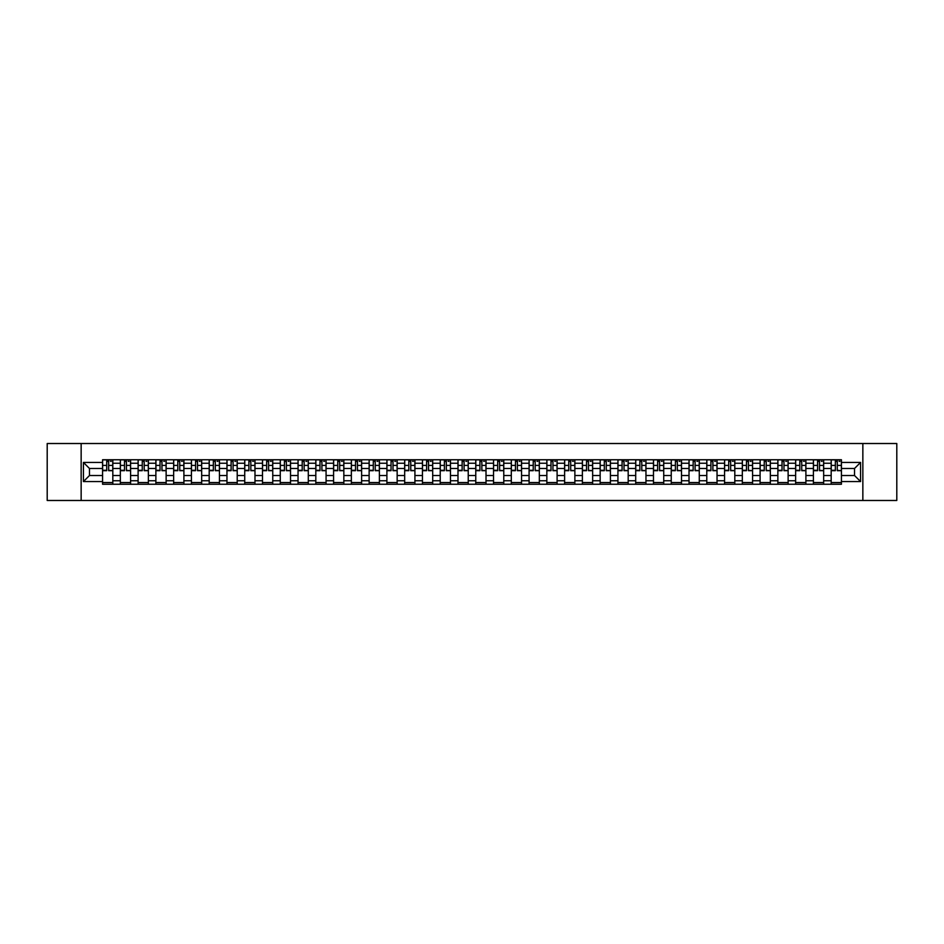 <?xml version="1.0" encoding="UTF-8"?>
<svg xmlns="http://www.w3.org/2000/svg" width="944" height="944" viewBox="0 0 944 944"><rect width="100%" height="100%" fill="white"/><g stroke="black" fill="none" stroke-linecap="round" stroke-linejoin="round"><path stroke-width="1.42" d="M862.851 500.485L896.8 500.485L896.8 443.515L47.2 443.515L47.2 500.485L862.851 500.485L862.851 443.515M120.336 484.248L120.336 463.233L112.82 463.233L112.82 484.248M112.82 463.233L112.82 459.752M120.336 463.233L120.336 459.752M130.591 459.752L130.591 484.248M138.107 484.248L138.107 459.752M148.361 459.752L148.361 484.248M155.878 484.248L155.878 459.752M166.132 459.752L166.132 484.248M173.649 484.248L173.649 459.752M183.903 459.752L183.903 484.248M191.42 484.248L191.42 459.752M201.674 459.752L201.674 484.248M209.19 484.248L209.19 459.752M219.445 459.752L219.445 484.248M226.961 484.248L226.961 459.752M237.215 459.752L237.215 484.248M244.732 484.248L244.732 459.752M254.986 459.752L254.986 484.248M262.503 484.248L262.503 459.752M272.757 459.752L272.757 484.248M280.274 484.248L280.274 459.752M290.528 459.752L290.528 484.248M298.044 484.248L298.044 459.752M308.299 459.752L308.299 484.248M315.815 484.248L315.815 459.752M326.069 459.752L326.069 484.248M333.586 484.248L333.586 459.752M343.84 459.752L343.84 484.248M351.357 484.248L351.357 459.752M361.611 459.752L361.611 484.248M369.128 484.248L369.128 459.752M379.382 459.752L379.382 484.248M386.898 484.248L386.898 459.752M397.153 459.752L397.153 484.248M404.669 484.248L404.669 459.752M414.923 459.752L414.923 484.248M422.44 484.248L422.44 459.752M432.694 459.752L432.694 484.248M440.223 484.248L440.223 459.752M450.465 459.752L450.465 484.248M457.993 484.248L457.993 459.752M468.236 459.752L468.236 484.248M475.764 484.248L475.764 459.752M486.007 459.752L486.007 484.248M493.535 484.248L493.535 459.752M503.777 459.752L503.777 484.248M511.306 484.248L511.306 459.752M521.56 459.752L521.56 484.248M529.077 484.248L529.077 459.752M539.331 459.752L539.331 484.248M546.847 484.248L546.847 459.752M557.102 459.752L557.102 484.248M564.618 484.248L564.618 459.752M574.872 459.752L574.872 484.248M582.389 484.248L582.389 459.752M592.643 459.752L592.643 484.248M600.16 484.248L600.16 459.752M610.414 459.752L610.414 484.248M617.931 484.248L617.931 459.752M628.185 459.752L628.185 484.248M635.701 484.248L635.701 459.752M645.956 459.752L645.956 484.248M653.472 484.248L653.472 459.752M663.726 459.752L663.726 484.248M671.243 484.248L671.243 459.752M681.497 459.752L681.497 484.248M689.014 484.248L689.014 459.752M699.268 459.752L699.268 484.248M706.785 484.248L706.785 459.752M717.039 459.752L717.039 484.248M724.555 484.248L724.555 459.752M734.81 459.752L734.81 484.248M742.326 484.248L742.326 459.752M752.58 459.752L752.58 484.248M760.097 484.248L760.097 459.752M770.351 459.752L770.351 484.248M777.868 484.248L777.868 459.752M788.122 459.752L788.122 484.248M795.639 484.248L795.639 459.752M805.893 459.752L805.893 484.248M813.409 484.248L813.409 459.752M823.664 459.752L823.664 484.248M831.18 484.248L831.18 459.752M831.18 475.528L823.664 475.528M813.409 475.528L805.893 475.528M795.639 475.528L788.122 475.528M777.868 475.528L770.351 475.528M760.097 475.528L752.58 475.528M742.326 475.528L734.81 475.528M724.555 475.528L717.039 475.528M706.785 475.528L699.268 475.528M689.014 475.528L681.497 475.528M671.243 475.528L663.726 475.528M653.472 475.528L645.956 475.528M635.701 475.528L628.185 475.528M617.931 475.528L610.414 475.528M600.16 475.528L592.643 475.528M582.389 475.528L574.872 475.528M564.618 475.528L557.102 475.528M546.847 475.528L539.331 475.528M529.077 475.528L521.56 475.528M511.306 475.528L503.777 475.528M493.535 475.528L486.007 475.528M475.764 475.528L468.236 475.528M457.993 475.528L450.465 475.528M440.223 475.528L432.694 475.528M422.44 475.528L414.923 475.528M404.669 475.528L397.153 475.528M386.898 475.528L379.382 475.528M369.128 475.528L361.611 475.528M351.357 475.528L343.84 475.528M333.586 475.528L326.069 475.528M315.815 475.528L308.299 475.528M298.044 475.528L290.528 475.528M280.274 475.528L272.757 475.528M262.503 475.528L254.986 475.528M244.732 475.528L237.215 475.528M226.961 475.528L219.445 475.528M209.19 475.528L201.674 475.528M191.42 475.528L183.903 475.528M173.649 475.528L166.132 475.528M155.878 475.528L148.361 475.528M138.107 475.528L130.591 475.528M120.336 475.528L112.82 475.528M831.18 468.472L823.664 468.472M813.409 468.472L805.893 468.472M795.639 468.472L788.122 468.472M777.868 468.472L770.351 468.472M760.097 468.472L752.58 468.472M742.326 468.472L734.81 468.472M724.555 468.472L717.039 468.472M706.785 468.472L699.268 468.472M689.014 468.472L681.497 468.472M671.243 468.472L663.726 468.472M653.472 468.472L645.956 468.472M635.701 468.472L628.185 468.472M617.931 468.472L610.414 468.472M600.16 468.472L592.643 468.472M582.389 468.472L574.872 468.472M564.618 468.472L557.102 468.472M546.847 468.472L539.331 468.472M529.077 468.472L521.56 468.472M511.306 468.472L503.777 468.472M493.535 468.472L486.007 468.472M475.764 468.472L468.236 468.472M457.993 468.472L450.465 468.472M440.223 468.472L432.694 468.472M422.44 468.472L414.923 468.472M404.669 468.472L397.153 468.472M386.898 468.472L379.382 468.472M369.128 468.472L361.611 468.472M351.357 468.472L343.84 468.472M333.586 468.472L326.069 468.472M315.815 468.472L308.299 468.472M298.044 468.472L290.528 468.472M280.274 468.472L272.757 468.472M262.503 468.472L254.986 468.472M244.732 468.472L237.215 468.472M226.961 468.472L219.445 468.472M209.19 468.472L201.674 468.472M191.42 468.472L183.903 468.472M173.649 468.472L166.132 468.472M155.878 468.472L148.361 468.472M138.107 468.472L130.591 468.472M120.336 468.472L112.82 468.472M89.468 475.528L102.566 475.528L102.566 468.472L89.468 468.472L89.468 475.528L83.426 481.57L83.426 462.43L102.566 462.43L102.566 468.472M841.434 468.472L841.434 475.528L854.532 475.528L854.532 468.472L841.434 468.472L841.434 459.752L102.566 459.752L102.566 462.43M841.434 462.43L860.574 462.43L860.574 481.57L841.434 481.57L841.434 475.528M102.566 475.528L102.566 484.248L841.434 484.248L841.434 481.57M102.566 481.57L83.426 481.57M81.149 500.485L81.149 443.515M112.82 482.537L102.566 482.537M106.719 461.463L108.654 461.463M130.591 482.537L120.336 482.537M124.49 461.463L126.425 461.463M148.361 482.537L138.107 482.537M142.261 461.463L144.196 461.463M166.132 482.537L155.878 482.537M160.032 461.463L161.967 461.463M183.903 482.537L173.649 482.537M177.802 461.463L179.749 461.463M201.674 482.537L191.42 482.537M195.573 461.463L197.52 461.463M219.445 482.537L209.19 482.537M213.344 461.463L215.291 461.463M237.215 482.537L226.961 482.537M231.115 461.463L233.062 461.463M254.986 482.537L244.732 482.537M248.897 461.463L250.833 461.463M272.757 482.537L262.503 482.537M266.668 461.463L268.603 461.463M290.528 482.537L280.274 482.537M284.439 461.463L286.374 461.463M308.299 482.537L298.044 482.537M302.21 461.463L304.145 461.463M326.069 482.537L315.815 482.537M319.981 461.463L321.916 461.463M343.84 482.537L333.586 482.537M337.751 461.463L339.687 461.463M361.611 482.537L351.357 482.537M355.522 461.463L357.457 461.463M379.382 482.537L369.128 482.537M373.293 461.463L375.228 461.463M397.153 482.537L386.898 482.537M391.064 461.463L392.999 461.463M414.923 482.537L404.669 482.537M408.835 461.463L410.77 461.463M432.694 482.537L422.44 482.537M426.605 461.463L428.541 461.463M450.465 482.537L440.223 482.537M444.376 461.463L446.311 461.463M468.236 482.537L457.993 482.537M462.147 461.463L464.082 461.463M486.007 482.537L475.764 482.537M479.918 461.463L481.853 461.463M503.777 482.537L493.535 482.537M497.689 461.463L499.624 461.463M521.56 482.537L511.306 482.537M515.459 461.463L517.395 461.463M539.331 482.537L529.077 482.537M533.23 461.463L535.165 461.463M557.102 482.537L546.847 482.537M551.001 461.463L552.936 461.463M574.872 482.537L564.618 482.537M568.772 461.463L570.707 461.463M592.643 482.537L582.389 482.537M586.543 461.463L588.478 461.463M610.414 482.537L600.16 482.537M604.313 461.463L606.249 461.463M628.185 482.537L617.931 482.537M622.084 461.463L624.019 461.463M645.956 482.537L635.701 482.537M639.855 461.463L641.79 461.463M663.726 482.537L653.472 482.537M657.626 461.463L659.561 461.463M681.497 482.537L671.243 482.537M675.397 461.463L677.332 461.463M699.268 482.537L689.014 482.537M693.167 461.463L695.103 461.463M717.039 482.537L706.785 482.537M710.938 461.463L712.885 461.463M734.81 482.537L724.555 482.537M728.709 461.463L730.656 461.463M752.58 482.537L742.326 482.537M746.48 461.463L748.427 461.463M770.351 482.537L760.097 482.537M764.251 461.463L766.198 461.463M788.122 482.537L777.868 482.537M782.033 461.463L783.968 461.463M805.893 482.537L795.639 482.537M799.804 461.463L801.739 461.463M823.664 482.537L813.409 482.537M817.575 461.463L819.51 461.463M841.434 482.537L831.18 482.537M835.346 461.463L837.281 461.463M83.426 462.43L89.468 468.472M854.532 475.528L860.574 481.57M854.532 468.472L860.574 462.43M108.654 470.301L112.761 470.69L108.654 470.69L108.654 459.87L112.761 459.87L110.483 459.87M112.761 470.301L112.761 459.87M106.719 461.345L108.654 461.345M110.483 461.345L111.274 461.345M110.306 459.87L102.625 459.87L102.625 470.69L106.719 470.69L106.719 459.87L105.067 459.87M126.425 470.301L130.532 470.69L126.425 470.69L126.425 459.87L130.532 459.87L128.254 459.87M130.532 470.301L130.532 459.87M124.49 461.345L126.425 461.345M128.254 461.345L129.045 461.345M128.077 459.87L120.395 459.87L120.395 470.69L124.49 470.69L124.49 459.87L122.838 459.87M144.196 470.301L148.302 470.69L144.196 470.69L144.196 459.87L148.302 459.87L146.025 459.87M148.302 470.301L148.302 459.87M142.261 461.345L144.196 461.345M146.025 461.345L146.816 461.345M145.848 459.87L138.166 459.87L138.166 470.69L142.261 470.69L142.261 459.87L140.609 459.87M161.967 470.301L166.073 470.69L161.967 470.69L161.967 459.87L166.073 459.87L163.796 459.87M166.073 470.301L166.073 459.87M160.032 461.345L161.967 461.345M163.796 461.345L164.598 461.345M163.619 459.87L155.937 459.87L155.937 470.69L160.032 470.69L160.032 459.87L158.38 459.87M179.749 470.301L183.844 470.69L179.749 470.69L179.749 459.87L183.844 459.87L181.567 459.87M183.844 470.301L183.844 459.87M177.802 461.345L179.749 461.345M181.567 461.345L182.369 461.345M181.39 459.87L173.708 459.87L173.708 470.69L177.802 470.69L177.802 459.87L176.15 459.87M197.52 470.301L201.615 470.69L197.52 470.69L197.52 459.87L201.615 459.87L199.337 459.87M201.615 470.301L201.615 459.87M195.573 461.345L197.52 461.345M199.337 461.345L200.14 461.345M199.172 459.87L191.479 459.87L191.479 470.69L195.573 470.69L195.573 459.87L193.921 459.87M215.291 470.301L219.386 470.69L215.291 470.69L215.291 459.87L219.386 459.87L217.108 459.87M219.386 470.301L219.386 459.87M213.344 461.345L215.291 461.345M217.108 461.345L217.911 461.345M216.943 459.87L209.249 459.87L209.249 470.69L213.344 470.69L213.344 459.87L211.692 459.87M233.062 470.301L237.156 470.69L233.062 470.69L233.062 459.87L237.156 459.87L234.879 459.87M237.156 470.301L237.156 459.87M231.115 461.345L233.062 461.345M234.879 461.345L235.681 461.345M234.714 459.87L227.02 459.87L227.02 470.69L231.115 470.69L231.115 459.87L229.475 459.87M250.833 470.301L254.927 470.69L250.833 470.69L250.833 459.87L254.927 459.87L252.65 459.87M254.927 470.301L254.927 459.87M248.897 461.345L250.833 461.345M252.65 461.345L253.452 461.345M252.485 459.87L244.791 459.87L244.791 470.69L248.897 470.69L248.897 459.87L247.245 459.87M268.603 470.301L272.698 470.69L268.603 470.69L268.603 459.87L272.698 459.87L270.421 459.87M272.698 470.301L272.698 459.87M266.668 461.345L268.603 461.345M270.421 461.345L271.223 461.345M270.255 459.87L262.562 459.87L262.562 470.69L266.668 470.69L266.668 459.87L265.016 459.87M286.374 470.301L290.469 470.69L286.374 470.69L286.374 459.87L290.469 459.87L288.191 459.87M290.469 470.301L290.469 459.87M284.439 461.345L286.374 461.345M288.191 461.345L288.994 461.345M288.026 459.87L280.333 459.87L280.333 470.69L284.439 470.69L284.439 459.87L282.787 459.87M304.145 470.301L308.24 470.69L304.145 470.69L304.145 459.87L308.24 459.87L305.962 459.87M308.24 470.301L308.24 459.87M302.21 461.345L304.145 461.345M305.962 461.345L306.765 461.345M305.797 459.87L298.103 459.87L298.103 470.69L302.21 470.69L302.21 459.87L300.558 459.87M321.916 470.301L326.01 470.69L321.916 470.69L321.916 459.87L326.01 459.87L323.733 459.87M326.01 470.301L326.01 459.87M319.981 461.345L321.916 461.345M323.733 461.345L324.535 461.345M323.568 459.87L315.874 459.87L315.874 470.69L319.981 470.69L319.981 459.87L318.329 459.87M339.687 470.301L343.781 470.69L339.687 470.69L339.687 459.87L343.781 459.87L341.504 459.87M343.781 470.301L343.781 459.87M337.751 461.345L339.687 461.345M341.504 461.345L342.306 461.345M341.339 459.87L333.645 459.87L333.645 470.69L337.751 470.69L337.751 459.87L336.099 459.87M357.457 470.301L361.552 470.69L357.457 470.69L357.457 459.87L361.552 459.87L359.275 459.87M361.552 470.301L361.552 459.87M355.522 461.345L357.457 461.345M359.275 461.345L360.077 461.345M359.109 459.87L351.416 459.87L351.416 470.69L355.522 470.69L355.522 459.87L353.87 459.87M375.228 470.301L379.323 470.69L375.228 470.69L375.228 459.87L379.323 459.87L377.045 459.87M379.323 470.301L379.323 459.87M373.293 461.345L375.228 461.345M377.045 461.345L377.848 461.345M376.88 459.87L369.187 459.87L369.187 470.69L373.293 470.69L373.293 459.87L371.641 459.87M392.999 470.301L397.094 470.69L392.999 470.69L392.999 459.87L397.094 459.87L394.816 459.87M397.094 470.301L397.094 459.87M391.064 461.345L392.999 461.345M394.816 461.345L395.619 461.345M394.651 459.87L386.957 459.87L386.957 470.69L391.064 470.69L391.064 459.87L389.412 459.87M410.77 470.301L414.864 470.69L410.77 470.69L410.77 459.87L414.864 459.87L412.587 459.87M414.864 470.301L414.864 459.87M408.835 461.345L410.77 461.345M412.587 461.345L413.389 461.345M412.422 459.87L404.728 459.87L404.728 470.69L408.835 470.69L408.835 459.87L407.183 459.87M428.541 470.301L432.647 470.69L428.541 470.69L428.541 459.87L432.647 459.87L430.358 459.87M432.647 470.301L432.647 459.87M426.605 461.345L428.541 461.345M430.358 461.345L431.16 461.345M430.193 459.87L422.499 459.87L422.499 470.69L426.605 470.69L426.605 459.87L424.953 459.87M446.311 470.301L450.418 470.69L446.311 470.69L446.311 459.87L450.418 459.87L448.129 459.87M450.418 470.301L450.418 459.87M444.376 461.345L446.311 461.345M448.129 461.345L448.931 461.345M447.963 459.87L440.27 459.87L440.27 470.69L444.376 470.69L444.376 459.87L442.724 459.87M464.082 470.301L468.189 470.69L464.082 470.69L464.082 459.87L468.189 459.87L465.911 459.87M468.189 470.301L468.189 459.87M462.147 461.345L464.082 461.345M465.911 461.345L466.702 461.345M465.734 459.87L458.041 459.87L458.041 470.69L462.147 470.69L462.147 459.87L460.495 459.87M481.853 470.301L485.959 470.69L481.853 470.69L481.853 459.87L485.959 459.87L483.682 459.87M485.959 470.301L485.959 459.87M479.918 461.345L481.853 461.345M483.682 461.345L484.473 461.345M483.505 459.87L475.811 459.87L475.811 470.69L479.918 470.69L479.918 459.87L478.266 459.87M499.624 470.301L503.73 470.69L499.624 470.69L499.624 459.87L503.73 459.87L501.453 459.87M503.73 470.301L503.73 459.87M497.689 461.345L499.624 461.345M501.453 461.345L502.243 461.345M501.276 459.87L493.582 459.87L493.582 470.69L497.689 470.69L497.689 459.87L496.037 459.87M517.395 470.301L521.501 470.69L517.395 470.69L517.395 459.87L521.501 459.87L519.224 459.87M521.501 470.301L521.501 459.87M515.459 461.345L517.395 461.345M519.224 461.345L520.014 461.345M519.047 459.87L511.353 459.87L511.353 470.69L515.459 470.69L515.459 459.87L513.807 459.87M535.165 470.301L539.272 470.69L535.165 470.69L535.165 459.87L539.272 459.87L536.994 459.87M539.272 470.301L539.272 459.87M533.23 461.345L535.165 461.345M536.994 461.345L537.785 461.345M536.817 459.87L529.136 459.87L529.136 470.69L533.23 470.69L533.23 459.87L531.578 459.87M552.936 470.301L557.043 470.69L552.936 470.69L552.936 459.87L557.043 459.87L554.765 459.87M557.043 470.301L557.043 459.87M551.001 461.345L552.936 461.345M554.765 461.345L555.556 461.345M554.588 459.87L546.906 459.87L546.906 470.69L551.001 470.69L551.001 459.87L549.349 459.87M570.707 470.301L574.813 470.69L570.707 470.69L570.707 459.87L574.813 459.87L572.536 459.87M574.813 470.301L574.813 459.87M568.772 461.345L570.707 461.345M572.536 461.345L573.327 461.345M572.359 459.87L564.677 459.87L564.677 470.69L568.772 470.69L568.772 459.87L567.12 459.87M588.478 470.301L592.584 470.69L588.478 470.69L588.478 459.87L592.584 459.87L590.307 459.87M592.584 470.301L592.584 459.87M586.543 461.345L588.478 461.345M590.307 461.345L591.097 461.345M590.13 459.87L582.448 459.87L582.448 470.69L586.543 470.69L586.543 459.87L584.891 459.87M606.249 470.301L610.355 470.69L606.249 470.69L606.249 459.87L610.355 459.87L608.078 459.87M610.355 470.301L610.355 459.87M604.313 461.345L606.249 461.345M608.078 461.345L608.868 461.345M607.901 459.87L600.219 459.87L600.219 470.69L604.313 470.69L604.313 459.87L602.661 459.87M624.019 470.301L628.126 470.69L624.019 470.69L624.019 459.87L628.126 459.87L625.848 459.87M628.126 470.301L628.126 459.87M622.084 461.345L624.019 461.345M625.848 461.345L626.639 461.345M625.671 459.87L617.99 459.87L617.99 470.69L622.084 470.69L622.084 459.87L620.432 459.87M641.79 470.301L645.897 470.69L641.79 470.69L641.79 459.87L645.897 459.87L643.619 459.87M645.897 470.301L645.897 459.87M639.855 461.345L641.79 461.345M643.619 461.345L644.41 461.345M643.442 459.87L635.76 459.87L635.76 470.69L639.855 470.69L639.855 459.87L638.203 459.87M659.561 470.301L663.667 470.69L659.561 470.69L659.561 459.87L663.667 459.87L661.39 459.87M663.667 470.301L663.667 459.87M657.626 461.345L659.561 461.345M661.39 461.345L662.181 461.345M661.213 459.87L653.531 459.87L653.531 470.69L657.626 470.69L657.626 459.87L655.974 459.87M677.332 470.301L681.438 470.69L677.332 470.69L677.332 459.87L681.438 459.87L679.161 459.87M681.438 470.301L681.438 459.87M675.397 461.345L677.332 461.345M679.161 461.345L679.951 461.345M678.984 459.87L671.302 459.87L671.302 470.69L675.397 470.69L675.397 459.87L673.745 459.87M695.103 470.301L699.209 470.69L695.103 470.69L695.103 459.87L699.209 459.87L696.932 459.87M699.209 470.301L699.209 459.87M693.167 461.345L695.103 461.345M696.932 461.345L697.734 461.345M696.755 459.87L689.073 459.87L689.073 470.69L693.167 470.69L693.167 459.87L691.515 459.87M712.885 470.301L716.98 470.69L712.885 470.69L712.885 459.87L716.98 459.87L714.702 459.87M716.98 470.301L716.98 459.87M710.938 461.345L712.885 461.345M714.702 461.345L715.505 461.345M714.525 459.87L706.844 459.87L706.844 470.69L710.938 470.69L710.938 459.87L709.286 459.87M730.656 470.301L734.751 470.69L730.656 470.69L730.656 459.87L734.751 459.87L732.473 459.87M734.751 470.301L734.751 459.87M728.709 461.345L730.656 461.345M732.473 461.345L733.276 461.345M732.308 459.87L724.614 459.87L724.614 470.69L728.709 470.69L728.709 459.87L727.057 459.87M748.427 470.301L752.521 470.69L748.427 470.69L748.427 459.87L752.521 459.87L750.244 459.87M752.521 470.301L752.521 459.87M746.48 461.345L748.427 461.345M750.244 461.345L751.046 461.345M750.079 459.87L742.385 459.87L742.385 470.69L746.48 470.69L746.48 459.87L744.828 459.87M766.198 470.301L770.292 470.69L766.198 470.69L766.198 459.87L770.292 459.87L768.015 459.87M770.292 470.301L770.292 459.87M764.251 461.345L766.198 461.345M768.015 461.345L768.817 461.345M767.85 459.87L760.156 459.87L760.156 470.69L764.251 470.69L764.251 459.87L762.61 459.87M783.968 470.301L788.063 470.69L783.968 470.69L783.968 459.87L788.063 459.87L785.786 459.87M788.063 470.301L788.063 459.87M782.033 461.345L783.968 461.345M785.786 461.345L786.588 461.345M785.62 459.87L777.927 459.87L777.927 470.69L782.033 470.69L782.033 459.87L780.381 459.87M801.739 470.301L805.834 470.69L801.739 470.69L801.739 459.87L805.834 459.87L803.556 459.87M805.834 470.301L805.834 459.87M799.804 461.345L801.739 461.345M803.556 461.345L804.359 461.345M803.391 459.87L795.698 459.87L795.698 470.69L799.804 470.69L799.804 459.87L798.152 459.87M819.51 470.301L823.605 470.69L819.51 470.69L819.51 459.87L823.605 459.87L821.327 459.87M823.605 470.301L823.605 459.87M817.575 461.345L819.51 461.345M821.327 461.345L822.13 461.345M821.162 459.87L813.468 459.87L813.468 470.69L817.575 470.69L817.575 459.87L815.923 459.87M837.281 470.301L841.375 470.69L837.281 470.69L837.281 459.87L841.375 459.87L839.098 459.87M841.375 470.301L841.375 459.87M835.346 461.345L837.281 461.345M839.098 461.345L839.9 461.345M838.933 459.87L831.239 459.87L831.239 470.69L835.346 470.69L835.346 459.87L833.694 459.87M813.409 463.233L805.893 463.233M795.639 463.233L788.122 463.233M777.868 463.233L770.351 463.233M760.097 463.233L752.58 463.233M742.326 463.233L734.81 463.233M724.555 463.233L717.039 463.233M706.785 463.233L699.268 463.233M689.014 463.233L681.497 463.233M671.243 463.233L663.726 463.233M653.472 463.233L645.956 463.233M635.701 463.233L628.185 463.233M617.931 463.233L610.414 463.233M600.16 463.233L592.643 463.233M582.389 463.233L574.872 463.233M564.618 463.233L557.102 463.233M546.847 463.233L539.331 463.233M529.077 463.233L521.56 463.233M511.306 463.233L503.777 463.233M493.535 463.233L486.007 463.233M475.764 463.233L468.236 463.233M457.993 463.233L450.465 463.233M440.223 463.233L432.694 463.233M422.44 463.233L414.923 463.233M404.669 463.233L397.153 463.233M386.898 463.233L379.382 463.233M369.128 463.233L361.611 463.233M351.357 463.233L343.84 463.233M333.586 463.233L326.069 463.233M315.815 463.233L308.299 463.233M298.044 463.233L290.528 463.233M280.274 463.233L272.757 463.233M262.503 463.233L254.986 463.233M244.732 463.233L237.215 463.233M226.961 463.233L219.445 463.233M209.19 463.233L201.674 463.233M191.42 463.233L183.903 463.233M173.649 463.233L166.132 463.233M155.878 463.233L148.361 463.233M138.107 463.233L130.591 463.233M831.18 463.233L823.664 463.233M813.409 480.767L805.893 480.767M795.639 480.767L788.122 480.767M777.868 480.767L770.351 480.767M760.097 480.767L752.58 480.767M742.326 480.767L734.81 480.767M724.555 480.767L717.039 480.767M706.785 480.767L699.268 480.767M689.014 480.767L681.497 480.767M671.243 480.767L663.726 480.767M653.472 480.767L645.956 480.767M635.701 480.767L628.185 480.767M617.931 480.767L610.414 480.767M600.16 480.767L592.643 480.767M582.389 480.767L574.872 480.767M564.618 480.767L557.102 480.767M546.847 480.767L539.331 480.767M529.077 480.767L521.56 480.767M511.306 480.767L503.777 480.767M493.535 480.767L486.007 480.767M475.764 480.767L468.236 480.767M457.993 480.767L450.465 480.767M440.223 480.767L432.694 480.767M422.44 480.767L414.923 480.767M404.669 480.767L397.153 480.767M386.898 480.767L379.382 480.767M369.128 480.767L361.611 480.767M351.357 480.767L343.84 480.767M333.586 480.767L326.069 480.767M315.815 480.767L308.299 480.767M298.044 480.767L290.528 480.767M280.274 480.767L272.757 480.767M262.503 480.767L254.986 480.767M244.732 480.767L237.215 480.767M226.961 480.767L219.445 480.767M209.19 480.767L201.674 480.767M191.42 480.767L183.903 480.767M173.649 480.767L166.132 480.767M155.878 480.767L148.361 480.767M138.107 480.767L130.591 480.767M120.336 480.767L112.82 480.767M831.18 480.767L823.664 480.767M108.654 465.404L112.761 465.404M102.625 470.301L106.719 470.301M102.625 465.404L106.719 465.404M126.425 465.404L130.532 465.404M120.395 470.301L124.49 470.301M120.395 465.404L124.49 465.404M144.196 465.404L148.302 465.404M138.166 470.301L142.261 470.301M138.166 465.404L142.261 465.404M161.967 465.404L166.073 465.404M155.937 470.301L160.032 470.301M155.937 465.404L160.032 465.404M179.749 465.404L183.844 465.404M173.708 470.301L177.802 470.301M173.708 465.404L177.802 465.404M197.52 465.404L201.615 465.404M191.479 470.301L195.573 470.301M191.479 465.404L195.573 465.404M215.291 465.404L219.386 465.404M209.249 470.301L213.344 470.301M209.249 465.404L213.344 465.404M233.062 465.404L237.156 465.404M227.02 470.301L231.115 470.301M227.02 465.404L231.115 465.404M250.833 465.404L254.927 465.404M244.791 470.301L248.897 470.301M244.791 465.404L248.897 465.404M268.603 465.404L272.698 465.404M262.562 470.301L266.668 470.301M262.562 465.404L266.668 465.404M286.374 465.404L290.469 465.404M280.333 470.301L284.439 470.301M280.333 465.404L284.439 465.404M304.145 465.404L308.24 465.404M298.103 470.301L302.21 470.301M298.103 465.404L302.21 465.404M321.916 465.404L326.01 465.404M315.874 470.301L319.981 470.301M315.874 465.404L319.981 465.404M339.687 465.404L343.781 465.404M333.645 470.301L337.751 470.301M333.645 465.404L337.751 465.404M357.457 465.404L361.552 465.404M351.416 470.301L355.522 470.301M351.416 465.404L355.522 465.404M375.228 465.404L379.323 465.404M369.187 470.301L373.293 470.301M369.187 465.404L373.293 465.404M392.999 465.404L397.094 465.404M386.957 470.301L391.064 470.301M386.957 465.404L391.064 465.404M410.77 465.404L414.864 465.404M404.728 470.301L408.835 470.301M404.728 465.404L408.835 465.404M428.541 465.404L432.647 465.404M422.499 470.301L426.605 470.301M422.499 465.404L426.605 465.404M446.311 465.404L450.418 465.404M440.27 470.301L444.376 470.301M440.27 465.404L444.376 465.404M464.082 465.404L468.189 465.404M458.041 470.301L462.147 470.301M458.041 465.404L462.147 465.404M481.853 465.404L485.959 465.404M475.811 470.301L479.918 470.301M475.811 465.404L479.918 465.404M499.624 465.404L503.73 465.404M493.582 470.301L497.689 470.301M493.582 465.404L497.689 465.404M517.395 465.404L521.501 465.404M511.353 470.301L515.459 470.301M511.353 465.404L515.459 465.404M535.165 465.404L539.272 465.404M529.136 470.301L533.23 470.301M529.136 465.404L533.23 465.404M552.936 465.404L557.043 465.404M546.906 470.301L551.001 470.301M546.906 465.404L551.001 465.404M570.707 465.404L574.813 465.404M564.677 470.301L568.772 470.301M564.677 465.404L568.772 465.404M588.478 465.404L592.584 465.404M582.448 470.301L586.543 470.301M582.448 465.404L586.543 465.404M606.249 465.404L610.355 465.404M600.219 470.301L604.313 470.301M600.219 465.404L604.313 465.404M624.019 465.404L628.126 465.404M617.99 470.301L622.084 470.301M617.99 465.404L622.084 465.404M641.79 465.404L645.897 465.404M635.76 470.301L639.855 470.301M635.76 465.404L639.855 465.404M659.561 465.404L663.667 465.404M653.531 470.301L657.626 470.301M653.531 465.404L657.626 465.404M677.332 465.404L681.438 465.404M671.302 470.301L675.397 470.301M671.302 465.404L675.397 465.404M695.103 465.404L699.209 465.404M689.073 470.301L693.167 470.301M689.073 465.404L693.167 465.404M712.885 465.404L716.98 465.404M706.844 470.301L710.938 470.301M706.844 465.404L710.938 465.404M730.656 465.404L734.751 465.404M724.614 470.301L728.709 470.301M724.614 465.404L728.709 465.404M748.427 465.404L752.521 465.404M742.385 470.301L746.48 470.301M742.385 465.404L746.48 465.404M766.198 465.404L770.292 465.404M760.156 470.301L764.251 470.301M760.156 465.404L764.251 465.404M783.968 465.404L788.063 465.404M777.927 470.301L782.033 470.301M777.927 465.404L782.033 465.404M801.739 465.404L805.834 465.404M795.698 470.301L799.804 470.301M795.698 465.404L799.804 465.404M819.51 465.404L823.605 465.404M813.468 470.301L817.575 470.301M813.468 465.404L817.575 465.404M837.281 465.404L841.375 465.404M831.239 470.301L835.346 470.301M831.239 465.404L835.346 465.404"/></g></svg>
